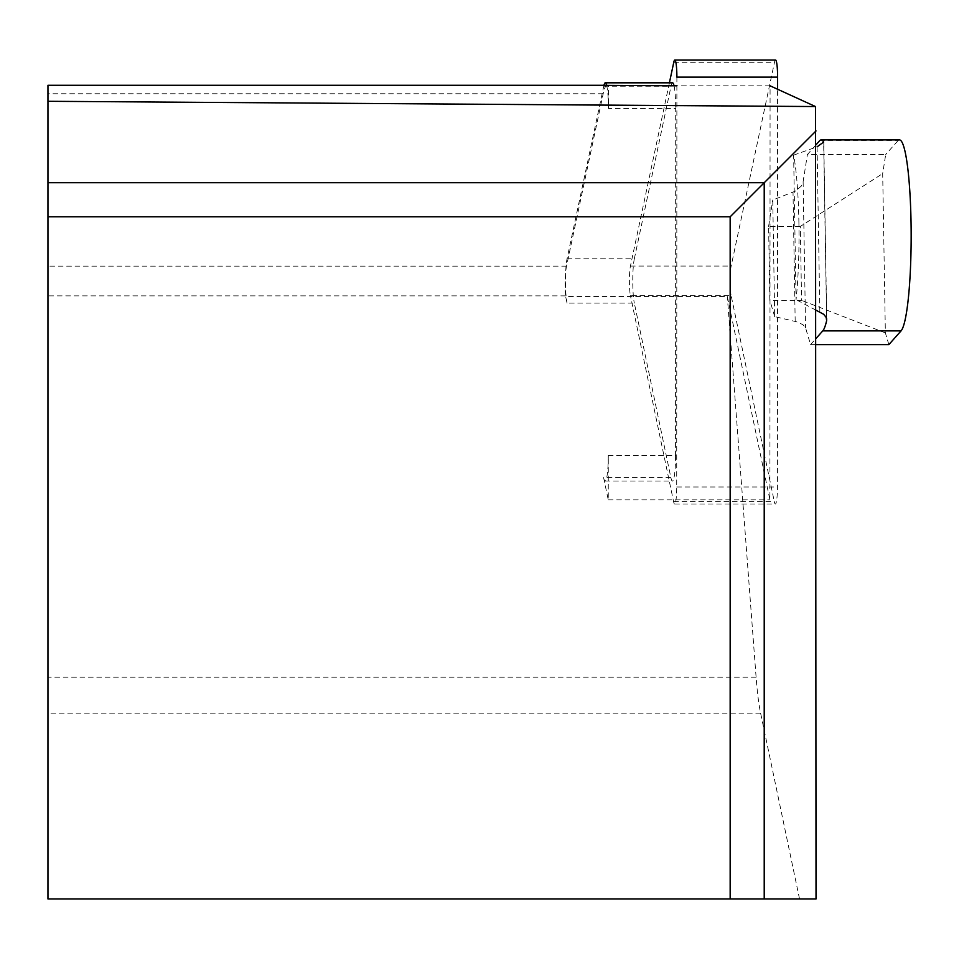 <?xml version="1.0" encoding="UTF-8"?>
<svg xmlns="http://www.w3.org/2000/svg" width="959" height="959" viewBox="0 0 959 959"><rect width="100%" height="100%" fill="white"/><g stroke="black" fill="none" stroke-linecap="round" stroke-linejoin="round"><path stroke-width="0.72" stroke-dasharray="4.79 3.6" d="M603.595 477.606A25.581 3.117 90 0 0 605.165 481.07A25.581 3.117 90 0 0 608.282 455.573L608.258 499.879L603.595 477.606L670.88 477.606L634.319 303.092L567.033 303.092L565.654 296.559L727.318 296.559L769.921 499.879L770.077 85.819L676.874 85.819M608.258 499.879L769.921 499.879M607.059 85.291A63.953 7.792 -90 0 0 606.651 85.375A63.953 7.792 -90 0 0 603.187 93.754L566.529 266.146A21.314 2.601 -90 0 0 565.63 273.159A21.314 2.601 -90 0 0 565.606 295.875L565.654 296.559M603.954 85.291A25.581 3.117 90 0 0 603.75 86.202L567.045 258.774A25.581 3.117 -90 0 0 565.63 273.159A25.581 3.117 -90 0 0 567.033 303.092M47.962 85.387L47.962 898.979L816.025 898.979M798.907 222.8A95.936 11.688 -90 0 0 793.632 155.118L796.054 299.616A95.936 11.688 -90 0 0 798.907 222.8M799.542 898.979L760.607 713.16A106.593 12.994 90 0 1 756.1 677.21L727.318 296.559M730.159 898.979L730.159 216.794L47.962 216.794M608.282 455.573L675.568 455.573L675.699 108.487L608.414 108.487L608.426 85.819M606.639 85.291A25.581 3.117 90 0 1 606.651 85.375A25.581 3.117 90 0 1 608.414 108.439M793.632 155.118L817.08 146.835L819.837 311.927M816.025 310.213L796.054 299.616M819.585 140.805L897.876 140.805A95.936 11.688 90 0 1 899.47 139.918M888.861 344.617L885.361 332.881L882.688 173.603L885.684 154.531L807.394 154.531L816.025 144.809M897.876 140.805L885.684 154.531M816.025 344.617L810.571 344.617L805.572 327.882L802.935 324.645L796.342 321.733L774.692 316.602L772.75 200.023L795.275 191.165L801.268 186.13L803.127 181.719L807.394 154.531M810.571 344.617L816.025 338.479M800.333 226.42L768.603 226.42L769.837 300.347L801.568 300.347L800.333 226.42L882.688 173.603M774.692 316.602L769.837 300.347M768.603 226.42L772.75 200.023M885.361 332.881L801.568 300.347M567.045 258.774L634.331 258.774A25.581 3.117 -90 0 0 634.319 303.092M634.331 258.774L671.036 86.202A25.581 3.117 90 0 1 672.583 82.822M674.045 85.819A25.581 3.117 90 0 1 675.699 108.487M675.568 455.573A25.581 3.117 90 0 1 672.451 481.07A25.581 3.117 90 0 1 670.88 477.606M669.406 82.822L630.435 266.063A17.058 2.074 -90 0 0 630.423 295.6L731.142 295.6L774.321 501.677A17.058 2.074 -90 0 0 775.363 503.99A17.058 2.074 -90 0 0 777.437 486.992L777.593 89.247M676.886 77.128L676.718 486.992A17.058 2.074 90 0 1 674.645 503.99A17.058 2.074 90 0 1 673.602 501.677L630.423 295.6M775.519 60.021A17.058 2.074 -90 0 0 774.488 62.275L731.154 266.063A17.058 2.074 90 0 0 731.142 295.6M603.187 93.754L47.962 93.754M566.529 266.146L47.962 266.146M565.606 295.875L47.962 295.875M756.1 677.21L47.962 677.21M760.607 713.16L47.962 713.16M803.127 181.719L805.572 327.882M826.598 318.532L823.661 143.107M795.179 321.433L793.021 192.184M603.75 86.202L671.036 86.202M673.769 62.275L774.488 62.275M630.435 266.063L731.154 266.063M673.602 501.677L774.321 501.677M676.718 486.992L777.437 486.992M823.781 142.579L826.742 319.623M605.165 481.07L672.451 481.07M674.645 503.99L775.363 503.99"/><path stroke-width="1.44" d="M676.874 85.819L607.491 85.387A63.953 7.792 -90 0 0 607.059 85.291L47.962 85.291M47.962 216.794L47.962 898.979L730.159 898.979L730.159 216.794L47.962 216.794L47.962 85.387L607.491 85.387M770.077 85.819L815.498 106.557L47.962 101.294M47.962 182.725L764.215 182.725L764.215 898.979L816.025 898.979L815.498 106.557M764.215 898.979L730.159 898.979M730.159 216.794L816.025 130.927M816.025 338.479L822.762 330.891A95.936 11.688 -90 0 0 826.634 320.702L826.226 317.477L823.697 314.288L816.025 310.213M817.08 146.835L823.637 142.076A95.936 11.688 -90 0 0 821.18 139.918L899.47 139.918A95.936 11.688 90 0 1 911.05 222.8A95.936 11.688 90 0 1 901.052 330.891L888.861 344.617L816.025 344.617M821.18 139.918A95.936 11.688 -90 0 0 819.585 140.805L816.025 144.809M603.954 85.291A25.581 3.117 90 0 1 605.297 82.822A25.581 3.117 90 0 1 606.639 85.291M605.297 82.822L672.583 82.822A25.581 3.117 90 0 1 674.045 85.819M669.406 82.822L673.769 62.275A17.058 2.074 90 0 1 674.8 60.021A17.058 2.074 90 0 1 676.886 77.128L777.605 77.128A17.058 2.074 -90 0 0 775.519 60.021L674.8 60.021M777.605 77.128L777.593 89.247M901.052 330.891L822.762 330.891M826.634 320.702L826.598 318.532"/></g></svg>
